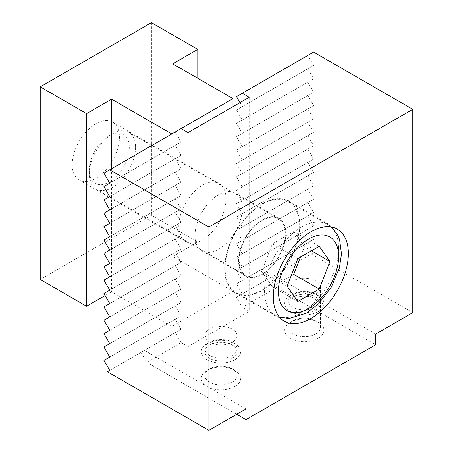 <?xml version="1.0" encoding="UTF-8"?>
<svg xmlns="http://www.w3.org/2000/svg" width="453" height="453" viewBox="0 0 453 453"><rect width="100%" height="100%" fill="white"/><g stroke="black" fill="none" stroke-linecap="round" stroke-linejoin="round"><path stroke-width="0.34" stroke-dasharray="2.27 1.7" d="M299.71 225.43A53.08 30.645 -60 0 1 276.54 278.844A53.08 30.645 -60 0 1 235.639 293.068A53.08 30.645 -60 0 1 224.648 268.771A53.08 30.645 -60 0 1 247.814 215.351A53.08 30.645 -60 0 1 288.72 201.132A53.08 30.645 -60 0 1 299.71 225.43M194.994 235.594A33.42 19.298 120 0 0 201.913 250.894A33.42 19.298 120 0 0 227.666 241.942A33.42 19.298 120 0 0 242.253 208.306A33.42 19.298 120 0 0 235.334 193.012A33.42 19.298 120 0 0 209.58 201.964A33.42 19.298 120 0 0 194.994 235.594M285.809 233.454A33.42 19.298 -60 0 1 271.222 267.089A33.42 19.298 -60 0 1 245.469 276.041A33.42 19.298 -60 0 1 238.55 260.741A33.42 19.298 -60 0 1 253.136 227.112A33.42 19.298 -60 0 1 278.889 218.159A33.42 19.298 -60 0 1 285.809 233.454M292.949 280.917A16.11 9.303 0 0 0 288.233 287.496A16.11 9.303 0 0 0 298.176 296.086A16.11 9.303 0 0 0 315.735 294.071A16.11 9.303 0 0 0 292.949 294.071L292.949 294.071A16.11 9.303 0 0 0 288.233 300.65A16.11 9.303 0 0 0 298.176 309.246A16.11 9.303 0 0 0 315.735 307.23A16.11 9.303 0 0 0 320.458 300.65A16.11 9.303 0 0 0 315.735 294.071A16.11 9.303 0 0 0 320.458 287.496A16.11 9.303 0 0 0 310.509 278.901A16.11 9.303 0 0 0 292.949 280.917M318.244 311.573A19.66 11.348 0 0 0 318.244 295.52A19.66 11.348 0 0 0 290.441 295.52L292.949 294.071L290.441 295.52A19.66 11.348 0 0 0 290.441 311.573A19.66 11.348 0 0 0 318.244 311.573M315.735 333.98A16.11 9.303 0 0 0 320.458 327.4A16.11 9.303 0 0 0 315.735 320.826A16.11 9.303 0 0 0 292.949 320.826L292.949 320.826A16.11 9.303 0 0 0 288.233 327.4A16.11 9.303 0 0 0 298.176 335.996A16.11 9.303 0 0 0 315.735 333.98M315.735 310.124A16.11 9.303 0 0 0 320.458 303.544A16.11 9.303 0 0 0 310.509 294.954A16.11 9.303 0 0 0 292.949 296.97A16.11 9.303 0 0 0 288.233 303.544A16.11 9.303 0 0 0 298.176 312.14A16.11 9.303 0 0 0 315.735 310.124M318.244 338.323A19.66 11.348 0 0 0 318.244 322.276A19.66 11.348 0 0 0 290.441 322.276L292.949 320.826L290.441 322.276A19.66 11.348 0 0 0 290.441 338.323A19.66 11.348 0 0 0 318.244 338.323M209.546 329.071A16.11 9.303 0 0 0 204.83 335.65A16.11 9.303 0 0 0 214.773 344.24A16.11 9.303 0 0 0 232.332 342.225A16.11 9.303 0 0 0 209.546 342.225L209.546 342.225A16.11 9.303 0 0 0 204.83 348.804A16.11 9.303 0 0 0 214.773 357.4A16.11 9.303 0 0 0 232.332 355.379A16.11 9.303 0 0 0 237.049 348.804A16.11 9.303 0 0 0 232.332 342.225A16.11 9.303 0 0 0 237.049 335.65A16.11 9.303 0 0 0 227.106 327.055A16.11 9.303 0 0 0 209.546 329.071M234.841 359.727A19.66 11.348 0 0 0 234.841 343.674A19.66 11.348 0 0 0 207.038 343.674L209.546 342.225L207.038 343.674A19.66 11.348 0 0 0 207.038 359.727A19.66 11.348 0 0 0 234.841 359.727M232.332 382.134A16.11 9.303 0 0 0 237.049 375.554A16.11 9.303 0 0 0 232.332 368.98A16.11 9.303 0 0 0 209.546 368.98L209.546 368.98A16.11 9.303 0 0 0 204.83 375.554A16.11 9.303 0 0 0 214.773 384.15A16.11 9.303 0 0 0 232.332 382.134M232.332 358.278A16.11 9.303 0 0 0 237.049 351.698A16.11 9.303 0 0 0 227.106 343.108A16.11 9.303 0 0 0 209.546 345.124A16.11 9.303 0 0 0 204.83 351.698A16.11 9.303 0 0 0 214.773 360.294A16.11 9.303 0 0 0 232.332 358.278M234.841 386.477A19.66 11.348 0 0 0 234.841 370.424A19.66 11.348 0 0 0 207.038 370.424L209.546 368.98L207.038 370.424A19.66 11.348 0 0 0 207.038 386.477A19.66 11.348 0 0 0 234.841 386.477M103.941 173.131L181.092 128.59L171.823 133.935L171.823 326.551L111.585 291.777L111.585 168.714M236.46 96.619L313.612 52.078M239.937 102.638L242.253 106.653L236.46 109.994L242.253 120.028L236.46 123.369L242.253 133.403L236.46 136.749L242.253 146.778L236.46 150.124L242.253 160.152L236.46 163.499L242.253 173.533L236.46 176.874L242.253 186.908L236.46 190.249L242.253 200.283L236.46 203.629L242.253 213.657L236.46 217.004L242.253 227.038L236.46 230.379L242.253 240.413L236.46 243.754L242.253 253.788L236.46 257.134L242.253 267.162L236.46 270.509L242.253 280.537L236.46 283.884L242.253 293.918L236.46 297.259L242.253 307.293L276.545 287.496L270.752 277.463L313.612 252.717L307.819 242.683L313.612 239.343L307.819 229.309L313.612 225.968L307.819 215.934L313.612 212.587L307.819 202.559L313.612 199.212L307.819 189.184L313.612 185.838L307.819 175.804L313.612 172.463L307.819 162.429L313.612 159.088L307.819 149.054L313.612 145.707L307.819 135.679L313.612 132.333L307.819 122.299L313.612 118.958L307.819 108.924L313.612 105.583L307.819 95.549L313.612 92.202L307.819 82.174L313.612 78.828L307.819 68.799L313.612 65.453L307.819 55.419M249.207 97.287L249.207 311.307L242.253 307.293M242.253 106.653L313.612 65.453M109.734 183.159L181.092 141.965L175.3 131.931M103.941 186.506L181.092 141.965M236.46 109.994L307.819 68.799M242.253 120.028L313.612 78.828M109.734 196.534L181.092 155.339L175.3 145.305M103.941 199.881L181.092 155.339M236.46 123.369L307.819 82.174M242.253 133.403L313.612 92.202M109.734 209.915L181.092 168.714L175.3 158.686M103.941 213.255L181.092 168.714M236.46 136.749L307.819 95.549M242.253 146.778L313.612 105.583M109.734 223.289L181.092 182.089L175.3 172.061M103.941 226.636L181.092 182.089M236.46 150.124L307.819 108.924M242.253 160.152L313.612 118.958M109.734 236.664L181.092 195.47L175.3 185.436M103.941 240.011L181.092 195.47M236.46 163.499L307.819 122.299M242.253 173.533L313.612 132.333M109.734 250.039L181.092 208.844L175.3 198.81M103.941 253.386L181.092 208.844M236.46 176.874L307.819 135.679M242.253 186.908L313.612 145.707M109.734 263.42L181.092 222.219L175.3 212.185M103.941 266.76L181.092 222.219M236.46 190.249L307.819 149.054M242.253 200.283L313.612 159.088M109.734 276.794L181.092 235.594L175.3 225.566M103.941 280.135L181.092 235.594M236.46 203.629L307.819 162.429M242.253 213.657L313.612 172.463M109.734 290.169L181.092 248.974L175.3 238.941M103.941 293.516L181.092 248.974M236.46 217.004L307.819 175.804M242.253 227.038L313.612 185.838M109.734 303.544L181.092 262.349L175.3 252.315M103.941 306.891L181.092 262.349M236.46 230.379L307.819 189.184M242.253 240.413L313.612 199.212M109.734 316.919L181.092 275.724L175.3 265.69M103.941 320.265L181.092 275.724M236.46 243.754L307.819 202.559M242.253 253.788L313.612 212.587M109.734 330.299L181.092 289.099L175.3 279.071M103.941 333.64L181.092 289.099M236.46 257.134L307.819 215.934M242.253 267.162L313.612 225.968M109.734 343.674L181.092 302.474L175.3 292.445M103.941 347.021L181.092 302.474M236.46 270.509L307.819 229.309M242.253 280.537L313.612 239.343M109.734 357.049L181.092 315.854L175.3 305.82M103.941 360.395L181.092 315.854M236.46 283.884L307.819 242.683M242.253 293.918L313.612 252.717M109.734 370.424L181.092 329.229L175.3 319.195M107.418 371.766L181.092 329.229M236.46 297.259L270.752 277.463M144.484 350.362L245.962 408.946M141.008 352.366L146.8 362.4L181.092 342.604L175.3 332.57M236.693 414.297L146.8 362.4M181.092 342.604L188.04 346.619L249.207 311.307M276.545 287.496L375.701 344.744M375.701 334.042L274.224 275.458M188.04 132.599L188.04 346.619M311.296 254.054L412.768 312.644M72.203 164.705A33.42 19.298 120 0 0 79.122 180A33.42 19.298 120 0 0 104.875 171.047A33.42 19.298 120 0 0 119.462 137.418A33.42 19.298 120 0 0 112.542 122.117A33.42 19.298 120 0 0 86.789 131.07A33.42 19.298 120 0 0 72.203 164.705M226.036 198.946A33.42 19.298 -60 0 1 211.449 232.576A33.42 19.298 -60 0 1 185.696 241.534A33.42 19.298 -60 0 1 178.776 226.234A33.42 19.298 -60 0 1 193.363 192.599A33.42 19.298 -60 0 1 219.116 183.646A33.42 19.298 -60 0 1 226.036 198.946M172.752 63.85L172.752 256.466L232.989 291.239L171.823 326.551M232.989 106.653L232.989 291.239M197.774 78.295L197.774 242.015L172.752 256.466M111.585 291.777L105.102 295.52M40.232 279.473L151.438 215.266L197.774 242.015M151.438 22.65L151.438 215.266M299.246 225.696A52.423 30.266 -60 0 1 276.364 278.453A52.423 30.266 -60 0 1 235.968 292.496A52.423 30.266 -60 0 1 225.113 268.499A52.423 30.266 -60 0 1 247.995 215.741A52.423 30.266 -60 0 1 288.391 201.698A52.423 30.266 -60 0 1 299.246 225.696M135.572 147.253A32.763 18.918 -60 0 1 121.274 180.226A32.763 18.918 -60 0 1 96.025 189.003A32.763 18.918 -60 0 1 89.235 174.003A32.763 18.918 -60 0 1 112.406 133.878A32.763 18.918 -60 0 1 128.788 132.253A32.763 18.918 -60 0 1 135.572 147.253M89.235 170.385A28.329 16.359 -60 0 1 109.269 135.685A28.329 16.359 -60 0 1 129.303 147.253A28.329 16.359 -60 0 1 109.269 181.947A28.329 16.359 -60 0 1 89.235 170.385L89.235 174.003M239.008 260.475A32.763 18.918 120 0 0 245.798 275.475A32.763 18.918 120 0 0 271.047 266.698A32.763 18.918 120 0 0 285.345 233.725A32.763 18.918 120 0 0 278.561 218.725A32.763 18.918 120 0 0 253.312 227.502A32.763 18.918 120 0 0 239.008 260.475M319.218 246.273L293.731 231.557L272.327 243.912L261.63 271.494L272.327 286.715L291.126 275.866M311.381 250.792L304.433 246.783L293.731 231.557M300.418 257.123L304.433 246.783M297.814 301.432L272.327 286.715M287.111 286.205L261.63 271.494M297.814 258.629L272.327 243.912M338.634 248.437A52.423 30.266 -60 0 1 301.562 312.644A52.423 30.266 -60 0 1 275.35 315.237A52.423 30.266 -60 0 1 264.495 291.239A52.423 30.266 -60 0 1 301.562 227.032A52.423 30.266 -60 0 1 327.774 224.439A52.423 30.266 -60 0 1 338.634 248.437M235.639 293.068L284.291 321.154M201.913 250.894L245.469 276.041M320.458 300.65L320.458 287.496M315.735 294.071L318.244 295.52M320.458 327.4L320.458 303.544M315.735 320.826L318.244 322.276M237.049 348.804L237.049 335.65M232.332 342.225L234.841 343.674M237.049 375.554L237.049 351.698M232.332 368.98L234.841 370.424M204.83 375.554L204.83 351.698M204.83 348.804L204.83 335.65M288.233 327.4L288.233 303.544M288.233 300.65L288.233 287.496M235.334 193.012L278.889 218.159M288.72 201.132L337.372 229.224M79.122 180L185.696 241.534M112.542 122.117L219.116 183.646M279.495 317.134L275.35 315.237L235.968 292.496M331.488 227.078L327.774 224.439L288.391 201.698M245.798 275.475L96.025 189.003M278.561 218.725L128.788 132.253M109.269 135.685L112.406 133.878"/><path stroke-width="0.68" d="M348.363 253.521A53.08 30.645 -60 0 1 325.192 306.936A53.08 30.645 -60 0 1 284.291 321.154A53.08 30.645 -60 0 1 273.301 296.857A53.08 30.645 -60 0 1 296.466 243.442A53.08 30.645 -60 0 1 337.372 229.224A53.08 30.645 -60 0 1 348.363 253.521M242.253 93.273L249.207 97.287L188.04 132.599L181.092 128.59L103.941 173.131L109.734 183.159L103.941 186.506L109.734 196.534L103.941 199.881L109.734 209.915L103.941 213.255L109.734 223.289L103.941 226.636L109.734 236.664L103.941 240.011L109.734 250.039L103.941 253.386L109.734 263.42L103.941 266.76L109.734 276.794L103.941 280.135L109.734 290.169L103.941 293.516L109.734 303.544L103.941 306.891L109.734 316.919L103.941 320.265L109.734 330.299L103.941 333.64L109.734 343.674L103.941 347.021L109.734 357.049L103.941 360.395L109.734 370.424L107.418 371.766L208.89 430.35L208.89 227.032L412.768 109.326L313.612 52.078L236.46 96.619L239.937 102.638M109.734 169.784L208.89 227.032M412.768 109.326L412.768 312.644L375.701 334.042L375.701 344.744L245.962 419.648L245.962 408.946L208.89 430.35M245.962 419.648L236.693 414.297M111.585 168.714L111.585 99.162L171.823 133.935M181.092 128.59L232.989 98.624L172.752 63.85L197.774 49.4L151.438 22.65L40.232 86.857L86.568 113.607L111.585 99.162M232.989 98.624L232.989 106.653M197.774 49.4L197.774 78.295M105.102 295.52L86.568 306.222L40.232 279.473L40.232 86.857M86.568 113.607L86.568 306.222M329.914 261.494L319.218 289.076L297.814 301.432L287.111 286.205L297.814 258.629L319.218 246.273L329.914 261.494L311.381 250.792M319.218 289.076L293.731 274.359L300.418 257.123M291.126 275.866L293.731 274.359M308.516 239.071A42.593 24.592 -60 0 1 338.634 256.46A42.593 24.592 -60 0 1 308.516 308.629A42.593 24.592 -60 0 1 278.397 291.239A42.593 24.592 -60 0 1 308.516 239.071M279.495 317.134L289.093 318.533L306.477 313.131L318.714 303.623L331.392 287.015L339.359 267.938L341.488 254.003L339.574 239.569L337.513 234.716L331.488 227.078"/></g></svg>
